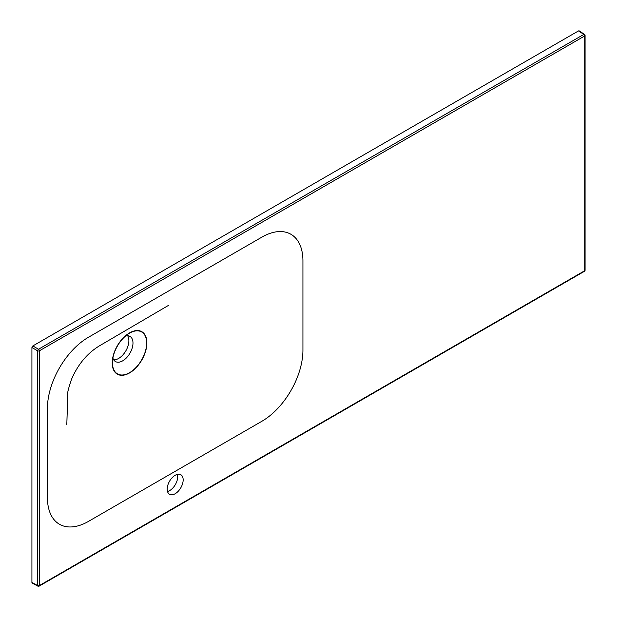 <?xml version="1.0" encoding="UTF-8"?>
<svg xmlns="http://www.w3.org/2000/svg" width="617" height="617" viewBox="0 0 617 617"><rect width="100%" height="100%" fill="white"/><g stroke="black" fill="none" stroke-linecap="round" stroke-linejoin="round"><path stroke-width="0.93" d="M175.182 493.723A11.291 6.517 120 0 0 182.555 483.767A11.291 6.517 120 0 0 180.827 474.72A11.291 6.517 120 0 0 175.182 475.283A11.291 6.517 120 0 0 167.809 485.232A11.291 6.517 120 0 0 169.536 494.279A11.291 6.517 120 0 0 175.182 493.723M167.508 491.471A11.291 6.517 120 0 0 169.706 490.561A11.291 6.517 120 0 0 177.38 474.365M88.493 521.38L261.87 421.28A58.067 33.526 120 0 0 302.932 350.155L302.932 260.852A58.067 33.526 120 0 0 261.87 237.144L88.493 337.244A58.067 33.526 120 0 0 47.432 408.369L47.432 497.672A58.067 33.526 120 0 0 88.493 521.38M129.555 372.938A24.518 14.152 120 0 0 146.892 342.913A24.518 14.152 120 0 0 129.555 332.902A24.518 14.152 120 0 0 112.217 362.935A24.518 14.152 120 0 0 129.555 372.938M129.555 333.165L129.555 333.165A24.194 13.967 120 0 0 112.448 362.796A24.194 13.967 120 0 0 129.555 372.676A24.194 13.967 120 0 0 146.669 343.044A24.194 13.967 120 0 0 129.555 333.165L129.555 333.165M125.691 335.91A14.515 8.383 -60 0 1 129.971 336.396A14.515 8.383 -60 0 1 132.2 348.034A14.515 8.383 -60 0 1 122.714 360.822A14.515 8.383 -60 0 1 115.456 361.547A14.515 8.383 -60 0 1 112.888 358.084M127.626 335.725A14.515 8.383 -60 0 1 118.611 358.454A14.515 8.383 -60 0 1 113.698 359.842M32.832 583.019L31.922 582.487L31.922 347.525L32.832 345.944L578.507 30.904L579.417 31.428M578.507 30.904L583.821 34.413A1.288 0.748 60 0 1 584.7 35.971A1.288 0.748 180 0 0 585.078 35.447A1.288 0.748 180 0 0 584.731 34.938A1.288 0.74 123.5 0 0 584.5 34.375A1.288 0.74 123.5 0 0 583.821 34.413L38.532 349.23A1.288 0.694 120 0 0 37.622 350.811L37.622 585.556A1.288 0.717 118.3 0 0 37.884 586.15A1.288 1.288 0 0 0 39.141 586.135A1.288 0.748 60 0 0 39.411 585.541L39.411 350.795L584.7 35.971L584.7 270.716L39.411 585.541A1.288 0.748 180 0 1 37.622 585.556L31.922 582.487M584.438 271.31A1.288 1.288 0 0 0 585.078 270.192A1.288 0.748 180 0 1 584.7 270.716A1.288 0.748 60 0 1 584.438 271.31L39.141 586.135M31.922 347.525L37.622 350.811A1.288 0.748 180 0 0 39.411 350.795A1.288 0.748 60 0 0 38.532 349.23L32.832 345.944M168.495 305.384L101.304 344.756C88.27 352.099 78.374 363.529 71.626 379.031C68.734 387.445 67.43 392.412 67.731 393.939L66.806 424.789L67.909 390.916M579.17 30.85L584.5 34.375A1.288 1.288 0 0 1 585.078 35.447L585.078 270.192M32.2 583.088L37.884 586.15"/></g></svg>
